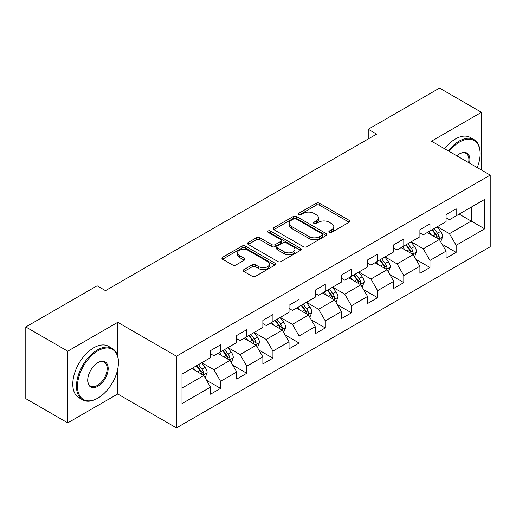 <?xml version="1.0" encoding="UTF-8"?>
<svg xmlns="http://www.w3.org/2000/svg" width="516" height="516" viewBox="0 0 516 516"><rect width="100%" height="100%" fill="white"/><g stroke="black" fill="none" stroke-linecap="round" stroke-linejoin="round"><path stroke-width="0.77" d="M329.35 232.361A1.632 0.942 0 0 0 331.659 232.361L349.151 222.254A2.328 1.342 0 0 0 349.835 221.306A2.328 1.342 0 0 0 349.151 220.358L319.514 203.24A2.328 1.342 0 0 0 316.218 203.24L298.719 213.34A1.632 0.942 0 0 0 298.242 214.011A1.632 0.942 0 0 0 298.719 214.675A1.632 0.942 0 0 0 301.028 214.675L303.292 213.366A7.45 4.302 0 0 1 313.831 213.366L316.302 214.791A7.45 4.302 0 0 1 318.482 217.836A7.45 4.302 0 0 1 316.302 220.88L314.038 222.183A1.632 0.942 0 0 0 313.56 222.854A1.632 0.942 0 0 0 314.038 223.518A1.632 0.942 0 0 0 316.34 223.518L318.604 222.209A7.45 4.302 0 0 1 329.144 222.209L331.614 223.634A7.45 4.302 0 0 1 333.8 226.679A7.45 4.302 0 0 1 331.614 229.723L329.35 231.026A1.632 0.942 0 0 0 328.873 231.69A1.632 0.942 0 0 0 329.35 232.361L329.35 231.026M243.92 269.604A2.328 1.342 0 0 0 243.242 270.558A2.328 1.342 0 0 0 243.92 271.506L252.24 276.312A2.328 1.342 0 0 0 255.53 276.312L274.964 265.089A2.328 1.342 0 0 0 275.647 264.14A2.328 1.342 0 0 0 274.964 263.186L245.319 246.074A2.328 1.342 0 0 0 242.03 246.074L222.596 257.291A2.328 1.342 0 0 0 221.912 258.245A2.328 1.342 0 0 0 222.596 259.193L232.645 264.992A2.328 1.342 0 0 0 235.935 264.992L244.255 260.193A2.328 1.342 0 0 0 244.932 259.245A2.328 1.342 0 0 0 244.255 258.29L239.269 255.414A6.231 3.599 0 0 1 237.444 252.872A6.231 3.599 0 0 1 241.295 249.55A6.231 3.599 0 0 1 248.08 250.331L267.598 261.593A6.231 3.599 0 0 1 269.423 264.14A6.231 3.599 0 0 1 265.572 267.462A6.231 3.599 0 0 1 258.787 266.682L255.53 264.805A2.328 1.342 0 0 0 252.24 264.805L243.92 269.604L243.92 271.506M117.738 322.319L67.744 351.183L25.8 326.963L25.8 398.649L67.744 422.862L117.738 393.998L176.459 427.899L176.459 356.221L117.738 322.319L117.738 356.343M481.473 170.048L481.473 112.314L431.479 141.184L490.2 175.085L176.459 356.221M481.473 112.314L439.535 88.101L368.231 129.264L368.231 138.952M25.8 326.963L97.105 285.8L105.49 290.643L376.615 134.108L368.231 129.264M303.453 246.738A2.328 1.342 0 0 0 306.749 246.738L326.183 235.522A2.328 1.342 0 0 0 326.86 234.567A2.328 1.342 0 0 0 326.183 233.619L296.539 216.507A2.328 1.342 0 0 0 293.243 216.507L273.815 227.724A2.328 1.342 0 0 0 273.132 228.672A2.328 1.342 0 0 0 273.815 229.626L303.453 246.738M268.784 232.71A1.632 0.942 0 0 1 270.436 232.942L270.436 231.007L300.57 248.402A2.328 1.342 0 0 1 301.254 249.357A2.328 1.342 0 0 1 300.57 250.305L281.143 261.522A2.328 1.342 0 0 1 277.847 261.522L248.202 244.41L248.202 242.507A2.328 1.342 0 0 0 247.525 243.462A2.328 1.342 0 0 0 248.202 244.41M248.202 242.507L256.523 237.708A2.328 1.342 0 0 1 259.812 237.708L271.835 244.649A2.328 1.342 0 0 0 275.131 244.649L280.646 241.462A2.328 1.342 0 0 0 281.33 240.514A2.328 1.342 0 0 0 280.646 239.559L268.133 232.335A1.632 0.942 0 0 1 267.656 231.671A1.632 0.942 0 0 1 268.662 230.8A1.632 0.942 0 0 1 270.436 231.007M176.459 427.899L490.2 246.764L490.2 175.085M206.574 380.292L220.584 388.38L220.584 381.305L236.696 372.01L236.696 379.079L246.758 373.268L246.758 366.199L262.863 356.898L262.863 363.967L272.932 358.156L272.932 351.086L289.037 341.786L289.037 348.861L299.106 343.05L299.106 335.974L315.212 326.68L315.212 333.749L325.28 327.937L325.28 320.862L341.386 311.567L341.386 318.636L351.448 312.825L351.448 305.756L367.56 296.455L367.56 303.524L377.622 297.713L377.622 290.643L393.727 281.343L393.727 288.418L403.796 282.607L403.796 275.531L419.901 266.237L419.901 273.306L429.97 267.494L429.97 260.419L446.076 251.124L446.076 258.194L456.144 252.382L456.144 245.313L484.666 228.846L484.666 199.395L471.243 207.148L471.243 221.093L484.666 228.846M220.584 388.38L210.522 394.192L210.522 387.123L182 403.589L182 374.139L210.522 357.672L210.522 350.603L220.584 344.791L220.584 351.86L236.696 342.56L236.696 335.49L246.758 329.679L246.758 336.748L262.863 327.454L262.863 320.378L272.932 314.567L272.932 321.642L289.037 312.341L289.037 305.272L299.106 299.454L299.106 306.53L315.212 297.229L315.212 290.16L325.28 284.348L325.28 291.417L341.386 282.117L341.386 275.047L351.448 269.236L351.448 276.305L367.56 267.011L367.56 259.935L377.622 254.124L377.622 261.199L393.727 251.898L393.727 244.829L403.796 239.011L403.796 246.087L419.901 236.786L419.901 229.717L429.97 223.905L429.97 230.975L446.076 221.674L446.076 214.604L456.144 208.793L456.144 215.862L484.666 199.395M217.9 353.408L229.981 360.387L213.876 369.682L201.795 362.709M210.522 353.795L213.876 355.737L220.584 351.86M213.876 369.682L220.584 381.305M229.981 360.387L236.696 372.01M244.074 338.303L256.155 345.275L240.05 354.576L227.969 347.597M236.696 338.69L240.05 340.625L246.758 336.748M240.05 354.576L246.758 366.199M256.155 345.275L262.863 356.898M270.249 323.19L282.329 330.163L266.224 339.463L254.143 332.491M262.863 323.577L266.224 325.512L272.932 321.642M266.224 339.463L272.932 351.086M282.329 330.163L289.037 341.786M296.423 308.078L308.497 315.05L292.391 324.351L280.311 317.379M289.037 308.465L292.391 310.406L299.106 306.53M292.391 324.351L299.106 335.974M308.497 315.05L315.212 326.68M322.59 292.965L334.671 299.944L318.565 309.239L306.485 302.266M315.212 293.352L318.565 295.294L325.28 291.417M318.565 309.239L325.28 320.862M334.671 299.944L341.386 311.567M348.764 277.86L360.845 284.832L344.74 294.133L332.659 287.154M341.386 278.247L344.74 280.182L351.448 276.305M344.74 294.133L351.448 305.756M360.845 284.832L367.56 296.455M374.938 262.747L387.019 269.72L370.914 279.021L358.833 272.048M367.56 263.134L370.914 265.069L377.622 261.199M370.914 279.021L377.622 290.643M387.019 269.72L393.727 281.343M401.113 247.635L413.193 254.607L397.088 263.908L385.007 256.936M393.727 248.022L397.088 249.963L403.796 246.087M397.088 263.908L403.796 275.531M413.193 254.607L419.901 266.237M427.287 232.523L439.361 239.501L423.255 248.796L411.181 241.823M419.901 232.91L423.255 234.851L429.97 230.975M423.255 248.796L429.97 260.419M439.361 239.501L446.076 251.124M459.163 214.121L471.243 221.093L449.43 233.69L437.349 226.711M446.076 217.804L449.43 219.739L456.144 215.862M449.43 233.69L456.144 245.313M67.744 351.183L67.744 422.862M182 388.09L203.807 375.493L191.726 368.521M203.807 375.493L210.522 387.123M442.135 244.294L456.144 252.382M415.961 259.406L429.97 267.494M389.786 274.518L403.796 282.607M363.612 289.624L377.622 297.713M337.438 304.737L351.448 312.825M311.271 319.849L325.28 327.937M285.096 334.961L299.106 343.05M258.922 350.067L272.932 358.156M232.748 365.18L246.758 373.268M117.738 393.998L117.738 369.005M330.001 232.587L331.614 231.658A7.45 4.302 0 0 0 333.8 228.614L333.8 226.679M318.482 217.836L318.482 219.771A7.45 4.302 0 0 1 316.302 222.815L314.689 223.744M349.151 220.358L349.151 222.254L319.514 205.181A2.328 1.342 0 0 0 316.218 205.181L299.37 214.901M326.151 235.541L296.539 218.442A2.328 1.342 0 0 0 293.243 218.442L273.841 229.646M322.061 235.238A1.632 0.942 0 0 0 322.539 234.567A1.632 0.942 0 0 0 322.061 233.903L296.042 218.881A1.632 0.942 0 0 0 293.739 218.881L291.353 220.261A7.45 4.302 0 0 0 289.166 223.305A7.45 4.302 0 0 0 291.353 226.343L309.136 236.612A7.45 4.302 0 0 0 319.675 236.612L322.061 235.238L322.061 237.173A1.632 0.942 0 0 0 322.539 236.509L322.539 234.567M289.166 223.305L289.166 225.24A7.45 4.302 0 0 0 291.353 228.285L291.353 226.343M322.061 237.173L319.675 238.553A7.45 4.302 0 0 1 309.136 238.553L291.353 228.285M248.235 244.429L256.523 239.643L256.523 237.708M281.33 240.514L281.33 242.449A2.328 1.342 0 0 1 280.646 243.397L275.131 246.584A2.328 1.342 0 0 1 271.835 246.584L259.812 239.643A2.328 1.342 0 0 0 256.523 239.643M270.436 232.942L300.544 250.325M284.31 251.847A6.231 3.599 0 0 0 291.101 252.627A6.231 3.599 0 0 0 294.946 249.305A6.231 3.599 0 0 0 293.12 246.764L286.245 242.791A2.328 1.342 0 0 0 282.955 242.791L277.434 245.977A2.328 1.342 0 0 0 276.75 246.932A2.328 1.342 0 0 0 277.434 247.88L284.31 251.847L284.31 253.788A6.231 3.599 0 0 0 291.101 254.569A6.231 3.599 0 0 0 294.946 251.247L294.946 249.305M276.75 246.932L276.75 248.867A2.328 1.342 0 0 0 277.434 249.815L277.434 247.88M284.31 253.788L277.434 249.815M269.423 264.14L269.423 266.075A6.231 3.599 0 0 1 265.572 269.397A6.231 3.599 0 0 1 258.787 268.617L255.53 266.74A2.328 1.342 0 0 0 252.24 266.74L243.952 271.526M237.444 252.872L237.444 254.807A6.231 3.599 0 0 0 239.269 257.355L239.269 255.414M244.223 260.212L239.269 257.355M274.931 265.108L245.319 248.009A2.328 1.342 0 0 0 242.03 248.009L222.628 259.213M440.69 241.798L442.683 236.767A6.289 3.631 -120 0 0 440.677 231.413L437.213 226.788M431.183 234.774L428.828 231.632M438.394 238.94L439.155 238.134L439.29 237.037A6.289 3.631 -120 0 0 437.491 233.251L434.027 228.633M432.453 229.543L436.297 234.67A3.206 1.851 60 0 1 436.878 235.644L439.29 237.037M432.015 229.794L435.478 234.419A6.289 3.631 60 0 1 437.278 238.199M477.229 167.597A28.948 16.712 120 0 0 480.132 153.774A28.948 16.712 120 0 0 459.666 141.958A28.948 16.712 120 0 0 449.152 151.381M448.281 150.885A29.657 17.125 -60 0 1 459.163 141.087A29.657 17.125 -60 0 1 473.991 139.617A29.657 17.125 -60 0 1 480.132 153.194L480.132 153.774M456.866 155.838A14.474 8.359 -60 0 1 459.666 153.774L459.666 153.774A14.474 8.359 -60 0 1 469.508 163.14M444.592 148.75A29.657 17.125 -60 0 1 455.473 138.952A29.657 17.125 -60 0 1 470.302 137.488L473.991 139.617M468.593 162.611A13.764 7.946 120 0 0 466.045 153.381A13.764 7.946 120 0 0 459.408 153.923M97.44 398.358L97.943 398.068A28.948 16.712 120 0 0 118.409 362.613A28.948 16.712 120 0 0 97.943 350.796A28.948 16.712 120 0 0 77.477 386.245A28.948 16.712 120 0 0 97.943 398.068L97.44 398.358A29.657 17.125 -60 0 1 82.612 399.823A29.657 17.125 -60 0 1 78.064 376.061A29.657 17.125 -60 0 1 97.44 349.925A29.657 17.125 -60 0 1 112.269 348.455A29.657 17.125 -60 0 1 118.409 362.032L118.409 362.613M97.943 386.245A14.474 8.359 -60 0 1 87.707 380.337A14.474 8.359 -60 0 1 97.943 362.613L97.943 362.613A14.474 8.359 -60 0 1 108.179 368.521A14.474 8.359 -60 0 1 97.943 386.245M87.714 380.04A13.764 7.946 120 0 0 90.558 386.058A13.764 7.946 120 0 0 97.44 385.375A13.764 7.946 120 0 0 106.431 373.249A13.764 7.946 120 0 0 104.322 362.219A13.764 7.946 120 0 0 97.685 362.761M82.612 399.823L78.922 397.694A29.657 17.125 -60 0 1 74.375 373.926A29.657 17.125 -60 0 1 93.751 347.79A29.657 17.125 -60 0 1 108.579 346.326L112.269 348.455M414.516 256.904L416.515 251.879A6.289 3.631 -120 0 0 414.509 246.525L411.046 241.901M405.008 249.886L402.654 246.745M412.22 254.046L412.981 253.24L413.116 252.143A6.289 3.631 -120 0 0 411.317 248.364L407.853 243.739M406.279 244.649L410.123 249.776A3.206 1.851 60 0 1 410.704 250.75L413.116 252.143M405.84 244.906L409.304 249.525A6.289 3.631 60 0 1 411.104 253.311M388.342 272.016L390.341 266.991A6.289 3.631 -120 0 0 388.335 261.638L384.872 257.013M378.834 264.998L376.48 261.857M386.045 269.159L386.807 268.352L386.948 267.256A6.289 3.631 -120 0 0 385.149 263.476L381.685 258.851M380.105 259.761L383.949 264.889A3.206 1.851 60 0 1 384.53 265.863L386.948 267.256M379.666 260.012L383.13 264.637A6.289 3.631 60 0 1 384.93 268.417M362.174 287.128L364.167 282.097A6.289 3.631 -120 0 0 362.161 276.744L358.697 272.125M352.66 280.104L350.306 276.963M359.871 284.271L360.632 283.465L360.774 282.368A6.289 3.631 -120 0 0 358.975 278.588L355.511 273.964M353.937 274.873L357.775 280.001A3.206 1.851 60 0 1 358.356 280.975L360.774 282.368M353.499 275.125L356.962 279.749A6.289 3.631 60 0 1 358.762 283.529M336 302.241L337.993 297.21A6.289 3.631 -120 0 0 335.987 291.856L332.523 287.231M326.486 295.216L324.138 292.075M333.697 299.383L334.465 298.577L334.6 297.48A6.289 3.631 -120 0 0 332.801 293.694L329.337 289.076M327.763 289.986L331.601 295.113A3.206 1.851 60 0 1 332.188 296.087L334.6 297.48M327.325 290.237L330.788 294.862A6.289 3.631 60 0 1 332.588 298.641M309.826 317.346L311.819 312.322A6.289 3.631 -120 0 0 309.813 306.968L306.349 302.344M300.318 310.329L297.964 307.188M307.53 314.489L308.291 313.683L308.426 312.586A6.289 3.631 -120 0 0 306.627 308.807L303.163 304.182M301.589 305.091L305.433 310.219A3.206 1.851 60 0 1 306.014 311.193L308.426 312.586M301.15 305.349L304.614 309.968A6.289 3.631 60 0 1 306.414 313.754M283.652 332.459L285.651 327.434A6.289 3.631 -120 0 0 283.645 322.081L280.182 317.456M274.144 325.441L271.79 322.3M281.355 329.601L282.117 328.795L282.252 327.699A6.289 3.631 -120 0 0 280.452 323.919L276.989 319.294M275.415 320.204L279.259 325.332A3.206 1.851 60 0 1 279.84 326.305L282.252 327.699M274.976 320.455L278.44 325.08A6.289 3.631 60 0 1 280.24 328.86M257.478 347.571L259.477 342.54A6.289 3.631 -120 0 0 257.471 337.187L254.007 332.568M247.97 340.547L245.616 337.406M255.181 344.714L255.942 343.908L256.084 342.811A6.289 3.631 -120 0 0 254.278 339.031L250.821 334.407M249.241 335.316L253.085 340.444A3.206 1.851 60 0 1 253.666 341.418L256.084 342.811M248.802 335.568L252.266 340.192A6.289 3.631 60 0 1 254.065 343.972M231.31 362.683L233.303 357.653A6.289 3.631 -120 0 0 231.297 352.299L227.833 347.674M221.796 355.659L219.442 352.518M229.007 359.826L229.768 359.02L229.91 357.923A6.289 3.631 -120 0 0 228.111 354.137L224.647 349.519M223.073 350.428L226.911 355.556A3.206 1.851 60 0 1 227.492 356.53L229.91 357.923M222.635 350.68L226.098 355.305A6.289 3.631 60 0 1 227.898 359.084M205.136 377.789L207.129 372.765A6.289 3.631 -120 0 0 205.123 367.411L201.659 362.787M195.622 370.772L193.274 367.631M202.833 374.932L203.601 374.132L203.736 373.029A6.289 3.631 -120 0 0 201.937 369.25L198.473 364.625M196.899 365.534L200.737 370.662A3.206 1.851 60 0 1 201.324 371.636L203.736 373.029M196.461 365.792L199.924 370.411A6.289 3.631 60 0 1 201.724 374.197M331.614 231.658L331.614 229.723M314.038 223.518L314.038 222.183M316.302 222.815L316.302 220.88M298.719 214.675L298.719 213.34M316.218 205.181L316.218 203.24M319.514 205.181L319.514 203.24M273.815 229.626L273.815 227.724M293.243 218.442L293.243 216.507M296.539 218.442L296.539 216.507M326.183 235.522L326.183 233.619M309.136 238.553L309.136 236.612M319.675 238.553L319.675 236.612M259.812 239.643L259.812 237.708M271.835 246.584L271.835 244.649M275.131 246.584L275.131 244.649M280.646 243.397L280.646 241.462M300.57 250.305L300.57 248.402M252.24 266.74L252.24 264.805M255.53 266.74L255.53 264.805M258.787 268.617L258.787 266.682M244.255 260.193L244.255 258.29M222.596 259.193L222.596 257.291M242.03 248.009L242.03 246.074M245.319 248.009L245.319 246.074M274.964 265.089L274.964 263.186M438.742 239.14L442.644 236.889M437.491 233.251L440.677 231.413M433.021 235.838L435.478 234.419M412.568 254.253L416.47 252.001M411.317 248.364L414.509 246.525M406.847 250.944L409.304 249.525M386.4 269.365L390.296 267.107M385.149 263.476L388.335 261.638M380.673 266.056L383.13 264.637M360.226 284.471L364.128 282.22M358.975 278.588L362.161 276.744M354.498 281.168L356.962 279.749M334.052 299.583L337.954 297.332M332.801 293.694L335.987 291.856M328.331 296.281L330.788 294.862M307.878 314.695L311.78 312.444M306.627 308.807L309.813 306.968M302.157 311.387L304.614 309.968M281.704 329.808L285.606 327.55M280.452 323.919L283.645 322.081M275.983 326.499L278.44 325.08M255.536 344.914L259.432 342.663M254.278 339.031L257.471 337.187M249.809 341.611L252.266 340.192M229.362 360.026L233.264 357.775M228.111 354.137L231.297 352.299M223.634 356.724L226.098 355.305M203.188 375.138L207.09 372.887M201.937 369.25L205.123 367.411M197.46 371.83L199.924 370.411"/></g></svg>
